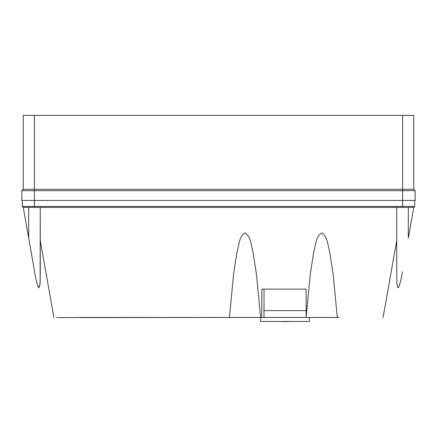 <?xml version="1.0" encoding="UTF-8"?>
<svg xmlns="http://www.w3.org/2000/svg" width="437" height="437" viewBox="0 0 437 437"><rect width="100%" height="100%" fill="white"/><g stroke="black" fill="none" stroke-linecap="round" stroke-linejoin="round"><path stroke-width="0.66" d="M262.435 317.453L304.272 317.453M260.621 317.59L260.621 321.495L309.434 321.495L309.434 317.59M261.785 317.453L261.785 289.141L264.014 289.141L264.014 317.59M264.014 289.141L306.157 289.141L306.157 317.027M288.513 321.495L285.164 321.637L288.513 321.495M283.072 321.637L282.378 321.637M284.749 321.637L284.471 321.637M288.371 321.637L282.936 321.495M263.757 310.62L306.293 310.62L306.293 315.164M339.139 317.453L77.103 317.453M227.568 317.453L80.424 317.59M21.85 190.674L23.243 189.281L23.243 115.363L402.597 115.363L402.597 189.281L34.403 189.281L34.403 200.441L21.85 200.441L21.85 190.674L402.597 190.674L402.597 189.281L413.757 189.281L413.757 115.363L413.757 189.281L415.15 190.674L415.15 200.441L402.597 200.441L402.597 190.674L415.15 190.674M77.103 317.59L56.717 317.59M396.741 272.846L396.741 207.411L396.741 272.846C397.064 277.664 396.108 286 398.451 287.808C400.292 282.974 401.587 277.637 402.346 271.798L402.319 271.951C401.57 277.877 400.248 283.192 398.353 287.901C396.151 285.476 397.047 277.746 396.741 272.846L396.741 207.411L40.259 207.411L40.259 272.846C39.936 277.664 40.892 286 38.549 287.808C36.708 282.974 35.413 277.637 34.654 271.798L23.243 207.411L22.271 206.433L22.271 200.441M38.685 287.928L39.805 285.159L40.111 281.133L40.259 207.411L23.243 207.411M229.409 317.59L233.609 273.835L237.001 252.138C239.039 245.823 238.782 235.942 245.441 232.894C251.122 237.646 251.248 246.102 253.121 252.777L256.443 274.272L260.594 317.59M306.113 317.59L310.314 273.835L313.711 252.138C315.749 245.823 315.492 235.942 322.145 232.894C327.832 237.646 327.958 246.102 329.826 252.777L333.152 274.272L337.298 317.59M396.741 207.411L413.757 207.411L414.729 206.433L413.757 207.411L408.316 238.105L408.316 207.411M402.597 207.411L402.597 206.433L34.403 206.433L34.403 207.411M414.729 200.441L414.729 206.433L414.729 200.441M22.271 206.433L34.403 206.433L34.403 200.441L402.597 200.441L402.597 206.433L414.729 206.433M23.243 189.281L34.403 189.281L34.403 115.363M402.597 115.363L413.757 115.363M53.926 317.59L40.259 240.465M396.741 240.465L383.074 317.59M28.684 238.105L28.684 207.411"/></g></svg>
